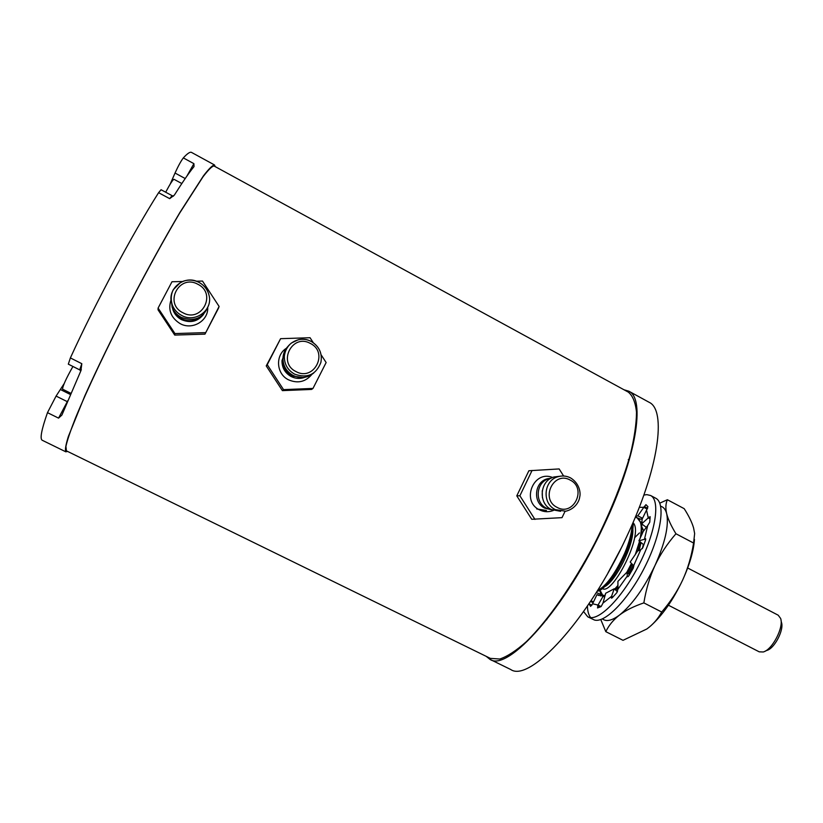 <?xml version="1.0" encoding="UTF-8"?>
<svg xmlns="http://www.w3.org/2000/svg" width="823" height="823" viewBox="0 0 823 823"><rect width="100%" height="100%" fill="white"/><g stroke="black" fill="none" stroke-linecap="round" stroke-linejoin="round"><path stroke-width="1.23" d="M67.609 451.436L65.809 451.796C64.883 450.047 65.737 444.904 68.391 436.385L84.851 395.791C97.237 368.303 112.278 337.348 129.983 302.936C147.893 268.637 164.497 238.536 179.805 212.622L203.435 175.865C208.847 168.818 212.54 165.186 214.484 164.95L215.225 166.627M65.871 451.837L42.22 440.254C39.751 438.865 41.51 429.668 47.477 412.652L56.087 396.079L67.147 401.583L67.661 400.801M64.153 383.621L56.087 396.079M191.605 152.45L191.461 152.378C190.051 151.689 187.335 153.531 183.334 157.903L193.899 163.654L194.033 166.565C189.053 172.686 182.511 182.192 174.373 195.082L169.682 198.652L172.079 195.658L161.061 189.732L158.592 192.695C132.976 232.981 95.057 303.862 70.377 357.923L81.816 363.694L80.911 370.72L61.91 415.049L58.556 418.125L67.301 401.655M170.196 184.126L175.032 173.036C178.231 166.009 180.998 160.969 183.334 157.903M81.816 363.694L79.677 369.866L68.319 364.157L70.377 357.923M165.69 192.212C170.073 183.93 172.84 179.63 173.982 179.301L181.832 183.539M627.928 391.913L628.299 392.118C632.764 395.75 635.49 402.478 636.508 412.272C636.405 423.804 634.338 437.929 630.295 454.646C622.569 481.939 610.717 511.495 594.731 543.314C573.127 584.536 547.686 620.84 526.483 641.57C516.288 650.643 507.4 656.456 499.808 659.028L490.364 658.379L66.406 450.85L65.922 446.354C67.27 440.274 70.439 430.882 75.428 418.187C86.847 390.277 107.072 347.512 130.106 302.926C147.883 268.884 164.363 238.999 179.548 213.28L203.014 176.801C208.394 169.805 212.046 166.184 213.99 165.958L214.093 166.02M486.156 656.312L489.942 659.336C507.74 672.35 565.442 608.413 603.969 525.393C636.683 456.734 645.489 398.497 628.844 391.213L623.999 389.763M489.942 659.336L510.682 669.49C529.631 683.039 588.322 619.935 626.478 537.121C658.925 468.657 666.671 410.08 649.11 402.282L648.709 402.056M618.299 492.092L617.415 492.308M642.351 548.632L643.226 544.898M643.689 530.856L642.228 527.625M602.529 588.63C612.435 595.626 644.347 533.788 633.154 522.78M607.971 572.952L621.026 548.416M632.177 524.539C631.848 532.522 629.379 542.038 624.76 553.097C615.357 573.621 606.294 586.099 597.539 590.523M635.284 517.245L637.167 517.852C641.271 520.373 642.279 527.204 640.191 538.355M639.522 541.359L635.233 554.774M631.436 563.498L626.776 572.376M617.929 585.42L614.647 589.145M605.07 595.543L602.652 595.183L600.101 590.328M641.158 522.08L642.063 521.916M634.564 537.789L639.461 532.923M602.652 595.183L604.926 596.058M615.429 589.865L617.929 587.118M627.723 572.973L632.239 564.434M637.835 550.947L640.428 542.223M641.889 534.6L641.734 523.922M641.703 523.829L637.167 517.852M596.973 591.449L599.936 590.369C608.536 584.896 617.147 572.643 625.758 553.622C630.994 541.02 633.453 530.588 633.124 522.348M615.625 590.04L617.929 588.075M628.649 573.96L633.175 565.545M639.142 550.422L641.045 542.81M605.008 586.47C615.707 580.915 633.813 545.814 632.856 529.107M687.668 567.993L778.208 615.203L780.626 618.443C784.041 627.198 772.334 649.789 763.25 651.981L759.228 651.837L668.43 605.224M781.017 620.347L781.428 622.291C784.288 629.677 774.515 648.545 766.871 650.407L765.153 651.147M628.268 459.604L629.451 459.224M546.667 619.781L547.172 618.505M536.699 508.953L546.451 510.455M563.621 476.003L559.146 468.935L528.88 470.746L516.782 495.847L531.751 519.292L562.027 517.646L565.041 511.34M516.782 495.847L519.879 495.775L534.96 519.416M532.07 470.468L519.879 495.775M551.122 478.184L547.326 478.78C534.364 481.959 532.584 502.565 544.795 508.172L551.924 509.828M551.04 478.225L549.013 478.677C536.01 481.856 534.22 502.555 546.482 508.192L551.842 509.787M542.244 490.745L542.419 497.709M313.244 342.646L310.055 337.728L280.602 338.675L266.23 365.906L282.392 390.627L311.588 389.433L312.987 388.425L326.134 362.542L321.093 354.764M282.392 390.627L283.544 389.629L312.987 388.425M266.23 365.906L267.238 364.692L283.544 389.629M280.602 338.675L267.238 364.692M285.108 352.028L282.001 360.597C281.908 367.655 284.943 372.953 291.116 376.523C295.663 378.765 300.272 379.012 304.942 377.263M285.005 352.388L282.587 359.96C282.484 367.037 285.54 372.377 291.743 375.957L302.957 377.51M182.377 281.517L171.986 281.744L158.098 308.069L158.037 309.808L174.733 335.084L204.968 334.138L218.507 308.183L219.103 306.444L202.489 281.065L196.337 281.209M204.968 334.138L219.103 306.444M174.733 335.084L174.949 333.572L205.441 332.626M158.098 308.069L174.949 333.572M172.028 304.263L172.182 306.66M172.398 307.874L173.139 310.374C174.764 314.437 177.542 317.524 181.472 319.622C190.37 323.367 197.736 321.608 203.559 314.365M172.161 304.654L172.274 305.765M173.355 309.777L176.657 315.003L181.605 318.789C189.239 322.194 196.039 321.176 201.995 315.734M72.928 366.472C66.293 378.23 62.826 385.781 62.538 389.125L62.661 389.186M560.597 511.309L551.369 509.55C537.861 503.347 539.775 480.539 554.085 476.959L559.712 476.28M313.841 372.891C307.565 378.024 300.642 378.878 293.091 375.442C286.291 371.512 282.906 365.659 282.968 357.882C283.266 353.365 284.984 349.487 288.101 346.257M208.476 305.528C203.631 318.131 194.588 322.091 181.348 317.411C177.017 315.086 173.941 311.691 172.12 307.216L171.071 297.597M643.843 495.086L646.785 494.633L650.633 495.518L655.808 498.265C665.725 503.141 661.27 534.405 644.882 566.841C628.618 599.329 605.224 623.34 594.463 620.028L587.787 616.839L583.61 611.592M590.698 617.62C588.661 615.151 587.56 611.314 587.427 606.088M650.633 495.518C660.437 500.333 655.849 531.555 639.44 564.022C623.155 596.541 599.864 620.624 589.217 617.384L587.787 616.839M633.782 565.792L633.299 568.086L628.947 575.616L627.589 576.769L627.332 575.977L617.929 589.227L616.839 592.673L612.189 597.827L611.458 598.177L611.571 596.305L602.971 603.115L601.129 606.561L597.539 607.95L598.033 605.039L592.601 603.804L590.626 606.366L588.949 603.784L591.881 605.265M633.638 565.72L640.695 549.785L642.845 547.624L645.592 539.96L645.582 538.664L644.46 539.302L647.711 525.506L649.769 522.214L650.139 516.669L648.236 517.893L646.539 510.065L647.927 506.639L645.942 504.664L643.823 507.338L639.296 507.307M642.465 518.49L640.706 519.241L635.377 517.039M635.593 516.505L637.804 515.805L642.568 518.284M647.197 509.118L643.823 507.338L637.804 515.805M646.539 510.065L642.177 519.087L641.662 523.87L646.333 527.348M650.067 518.86L648.236 517.893L641.662 523.87M647.711 525.506L643.216 531.493L638.936 540.814L643.884 544.898M645.613 539.898L644.46 539.302L638.936 540.814M640.695 549.785L637.66 551.019L630.192 562.027L633.875 565.977M629.441 574.793L626.961 572.17L627.332 575.977L628.288 576.47M626.961 572.17L617.919 581.357L617.929 589.227M617.476 591.686L614.236 588.774L611.571 596.305L612.97 597.014M614.236 588.774L605.697 593.249L602.971 603.115M604.627 597.138L603.156 596.202L598.033 605.039L601.088 606.592M603.156 596.202L596.953 594.628L598.722 595.492M592.601 603.804L596.953 594.628M591.037 600.687L593.486 601.932M594.381 595.533L596.418 592.334M600.317 595.945L601.315 594.504L596.706 592.766M599.628 590.533L601.315 594.504M694.458 539.425C693.614 551.019 689.684 564.547 682.679 579.989C673.163 600.008 662.464 615.347 650.592 626.005M659.768 503.162L667.381 499.736L684.191 508.665C688.851 515.939 691.978 522.379 693.594 527.975L694.643 533.541L693.583 543.036C691.402 556.523 687.771 568.837 682.679 579.989C677.452 591.171 670.467 601.839 661.713 612.024C658.05 618.773 653.102 624.42 646.857 628.978L623.021 640.325L605.81 631.663L600.769 619.534M667.381 499.736C665.642 503.635 665.416 508.305 666.692 513.747C668.081 519.282 671.167 525.948 675.95 533.757L693.583 543.036M675.95 533.757C667.186 543.838 660.19 554.445 654.943 565.596C649.769 576.882 646.076 589.309 643.853 602.889L661.713 612.024M643.853 602.889C633.731 606.356 625.603 610.419 619.472 615.069C613.382 619.812 608.835 625.346 605.81 631.663M602.426 618.886C606.273 621.931 611.952 620.665 619.472 615.069C632.157 604.812 643.977 588.322 654.943 565.596C665.107 542.851 669.027 525.568 666.692 513.747C665.622 509.55 663.616 507.04 660.663 506.227M599.977 591.624L600.173 590.78M60.449 389.546L70.336 394.474M47.477 412.652L58.556 418.125M158.592 192.695L169.682 198.652M186.842 176.194L193.899 163.654M175.032 173.036L185.206 178.54M552.572 477.494C533.633 469.594 520.825 501.197 539.528 509.879C544.096 512.122 548.715 512.307 553.406 510.445M286.949 347.944C275.036 354.538 276.014 373.93 288.554 379.825C297.751 383.724 305.498 381.944 311.804 374.486M171.102 299.623C167.81 309.746 170.834 317.76 180.155 323.645C192.078 330.352 208.106 321.176 207.746 307.977M554.085 476.959L558.066 476.692C562.387 475.457 566.553 475.869 570.586 477.906C580.174 483.873 580.74 493.882 579.68 497.03C579.423 500.651 575.627 508.861 565.771 511.227L555.33 509.612C541.699 503.347 543.633 480.303 558.066 476.692C562.346 475.457 566.481 475.859 570.473 477.885M557.12 507.39C573.672 516.793 587.241 488.204 570.164 480.056C553.673 470.519 539.888 499.242 557.12 507.39M311.259 341.483C319.221 346.37 322.431 353.334 320.898 362.398C316.063 374.722 307.288 378.621 294.562 374.115C287.68 370.134 284.274 364.219 284.336 356.369C284.573 343.5 299.984 335.023 311.228 341.463C307.092 339.333 302.741 338.778 298.224 339.765L291.311 343.068C287.237 346.565 284.923 350.999 284.336 356.369L282.968 357.882M296.002 371.574C314.026 381.769 328.953 352.347 310.353 343.438C292.402 333.099 277.238 362.655 296.002 371.574M209.001 295.138C207.55 289.511 204.217 285.252 199.001 282.371C204.197 285.283 207.54 289.521 209.001 295.138C213.26 309.973 195.421 323.316 181.657 315.446C177.284 313.1 174.178 309.664 172.346 305.148C165.505 289.747 184.301 273.802 198.971 282.392M182.932 312.761C201.614 323.316 217.159 293.544 197.88 284.295C179.28 273.586 163.479 303.502 182.932 312.761M647.66 508.264L644.234 506.454M650.119 517.821L648.781 517.122M645.746 539.26L644.985 538.859M611.366 597.128L612.374 597.642M597.611 605.944L599.946 607.127M590.554 601.428L593.116 602.724M79.677 369.866L80.736 370.895L81.312 369.62M191.461 152.378L214.484 164.95M172.079 195.658L173.447 196.162M628.299 392.118L213.99 165.958M628.844 391.213L649.11 402.282M547.326 478.78L549.013 478.677M282.001 360.597L282.587 359.96M173.139 310.374L173.231 309.561M62.589 389.176L70.85 393.291M320.898 362.398C322.462 353.324 319.242 346.339 311.259 341.442M199.001 282.371C192.819 279.378 186.708 279.357 180.659 282.33L173.211 289.768C170.917 294.5 170.628 299.623 172.346 305.148L172.12 307.216"/></g></svg>

